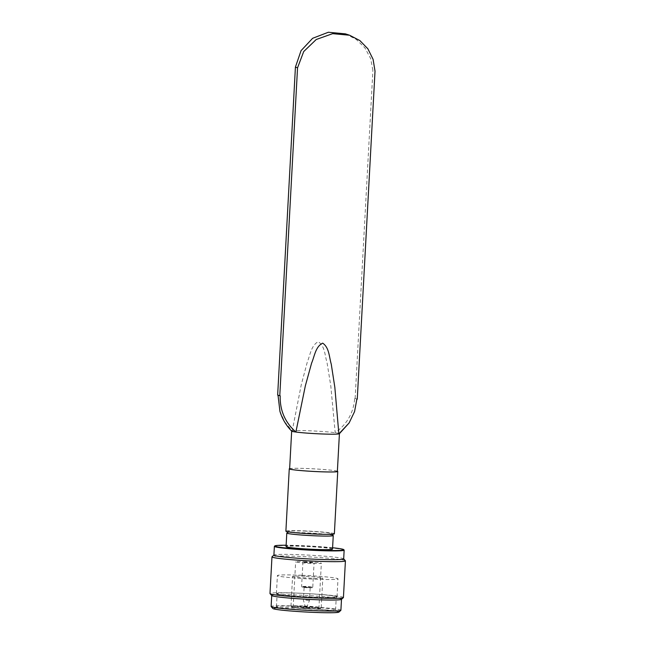<?xml version="1.0" encoding="UTF-8"?>
<svg xmlns="http://www.w3.org/2000/svg" width="645" height="645" viewBox="0 0 645 645"><rect width="100%" height="100%" fill="white"/><g stroke="black" fill="none" stroke-linecap="round" stroke-linejoin="round"><path stroke-width="0.48" stroke-dasharray="3.23 2.42" d="M337.383 471.205A24.276 1.314 3.1 0 0 308.826 468.593A24.276 1.314 3.1 0 0 289.637 468.617M334.36 533.786A24.276 1.314 3.1 0 0 305.448 530.932A24.276 1.314 3.1 0 0 285.888 531.166M305.996 531.117A21.422 1.161 3.1 0 0 288.767 531.254A21.422 1.161 3.1 0 0 310.06 533.633A21.422 1.161 3.1 0 0 331.49 533.568A21.422 1.161 3.1 0 0 305.996 531.117M333.223 535.495A23.26 1.258 3.1 0 0 305.545 532.826A23.26 1.258 3.1 0 0 286.832 532.988M332.514 549.137A23.26 1.258 3.1 0 0 304.811 546.396A23.26 1.258 3.1 0 0 286.058 546.621M332.594 547.75A34.572 1.87 3.1 0 0 302.634 545.678A34.572 1.87 3.1 0 0 286.138 545.235M344.108 550.032A34.943 1.895 3.1 0 0 302.545 546.025A34.943 1.895 3.1 0 0 274.439 546.259M343.68 558.925A34.943 1.895 3.1 0 0 343.632 558.812A34.943 1.895 3.1 0 0 302.07 554.805A34.943 1.895 3.1 0 0 273.964 555.039A34.943 1.895 3.1 0 0 273.907 555.143M345.373 560.739A36.781 1.991 3.1 0 0 301.61 556.522A36.781 1.991 3.1 0 0 272.029 556.772M343.43 597.528A36.781 1.991 3.1 0 0 299.627 593.198A36.781 1.991 3.1 0 0 269.981 593.545M341.439 599.358A34.943 1.895 3.1 0 0 341.495 599.261A34.943 1.895 3.1 0 0 299.885 595.141A34.943 1.895 3.1 0 0 271.722 595.48A34.943 1.895 3.1 0 0 271.763 595.585M340.899 610.275A34.943 1.895 3.1 0 0 299.288 606.163A34.943 1.895 3.1 0 0 271.126 606.494M338.907 612.105A33.097 1.79 3.1 0 0 299.538 608.114A33.097 1.79 3.1 0 0 272.908 608.525M299.861 608.219A31.444 1.701 3.1 0 0 274.568 608.428A31.444 1.701 3.1 0 0 305.819 611.92A31.444 1.701 3.1 0 0 337.271 611.823A31.444 1.701 3.1 0 0 299.861 608.219M300.312 606.502A29.605 1.604 3.1 0 0 276.495 606.703A29.605 1.604 3.1 0 0 276.447 606.784A29.605 1.604 3.1 0 0 305.923 609.985A29.605 1.604 3.1 0 0 335.577 609.985A29.605 1.604 3.1 0 0 335.537 609.896A29.605 1.604 3.1 0 0 300.312 606.502M301.03 593.295A29.605 1.604 3.1 0 0 277.165 593.585A29.605 1.604 3.1 0 0 306.641 596.786A29.605 1.604 3.1 0 0 336.287 596.786A29.605 1.604 3.1 0 0 301.03 593.295M300.884 593.255A30.339 1.645 3.1 0 0 276.431 593.545A30.339 1.645 3.1 0 0 306.641 596.827A30.339 1.645 3.1 0 0 337.029 596.827A30.339 1.645 3.1 0 0 300.884 593.255M301.86 575.284A30.339 1.645 3.1 0 0 277.398 575.574A30.339 1.645 3.1 0 0 307.609 578.855A30.339 1.645 3.1 0 0 337.996 578.855A30.339 1.645 3.1 0 0 301.86 575.284M304.787 576.251A15.133 0.822 3.1 0 0 292.588 576.396A15.133 0.822 3.1 0 0 307.657 578.033A15.133 0.822 3.1 0 0 322.814 578.033A15.133 0.822 3.1 0 0 304.787 576.251M303.174 605.953A15.133 0.822 3.1 0 0 290.976 606.098A15.133 0.822 3.1 0 0 291 606.147A15.133 0.822 3.1 0 0 306.044 607.735A15.133 0.822 3.1 0 0 321.178 607.784A15.133 0.822 3.1 0 0 321.202 607.735A15.133 0.822 3.1 0 0 303.174 605.953M303.327 607.122A14.029 0.758 3.1 0 0 292.04 607.3A14.029 0.758 3.1 0 0 305.988 608.775A14.029 0.758 3.1 0 0 320.017 608.816A14.029 0.758 3.1 0 0 303.327 607.122M303.553 607.203A12.876 0.701 3.1 0 0 293.177 607.324A12.876 0.701 3.1 0 0 305.996 608.719A12.876 0.701 3.1 0 0 318.888 608.711A12.876 0.701 3.1 0 0 303.553 607.203M306.012 561.731A12.876 0.701 3.1 0 0 295.644 561.851A12.876 0.701 3.1 0 0 308.455 563.246A12.876 0.701 3.1 0 0 321.347 563.246A12.876 0.701 3.1 0 0 306.012 561.731M307.415 562.19L302.916 562.247L308.479 562.851L314.075 562.851L307.415 562.19M306.109 586.394L301.61 586.466L307.165 587.055L312.769 587.055L306.109 586.394M306.206 587.176L302.303 587.232L307.133 587.748L311.986 587.756L306.206 587.176M306.56 587.289L310.172 587.643L306.56 587.289M305.867 600.124L309.479 600.487L305.867 600.124M305.948 607.614L306.601 607.679L305.948 607.614M337.367 471.431A23.905 1.298 3.1 0 0 308.899 468.617A23.905 1.298 3.1 0 0 289.629 468.842M339.367 433.73A23.905 1.298 3.1 0 0 339.415 433.658A23.905 1.298 3.1 0 0 335.198 432.69A23.905 1.298 3.1 0 0 310.938 430.844A23.905 1.298 3.1 0 0 292.225 430.828A23.905 1.298 3.1 0 0 291.677 431.07A23.905 1.298 3.1 0 0 291.709 431.15M279.93 411.317L284.751 421.975L292.225 430.828L301.296 384.63L307.342 361.926C310.164 355.145 311.116 345.543 318.154 341.713C324.935 345.72 324.846 355.589 327.023 362.579L330.788 385.791L335.198 432.69C347.026 424.281 353.533 412.856 354.71 398.408A39.538 2.145 -176.9 0 1 356.193 398.787A39.538 2.145 -176.9 0 1 356.878 399.126M354.71 398.408A139.062 7.538 -176.9 0 1 355.129 398.433L357.257 399.142M280.196 395.804A39.538 2.145 -176.9 0 1 278.713 395.433A39.538 2.145 -176.9 0 1 278.027 395.087A139.062 7.538 -176.9 0 0 277.656 395.079M345.406 33.854L356.193 39.361L364.885 47.843L370.657 58.534L372.891 70.474L375.019 71.176M355.129 398.433L372.891 70.474M288.767 531.254L288.113 531.843M331.49 533.568L332.07 534.221M276.495 606.703L274.568 608.428M335.537 609.896L337.271 611.823M335.577 609.985L336.287 596.786M276.447 606.784L277.165 593.585M337.029 596.827L337.996 578.855M276.431 593.545L277.398 575.574M321.202 607.735L322.814 578.033M290.976 606.098L292.588 576.396M320.017 608.816L321.178 607.784M292.04 607.3L291 606.147M318.888 608.711L321.347 563.246M293.177 607.324L295.644 561.851M312.769 587.055L314.075 562.851M302.303 587.232L301.61 586.466L302.916 562.247M311.986 587.756L312.761 587.071M306.601 607.679L309.479 600.487L310.172 587.643M305.504 607.622L303.416 600.156L304.118 587.321"/><path stroke-width="0.97" d="M289.637 468.617A24.276 1.314 3.1 0 0 289.258 468.826A24.276 1.314 3.1 0 0 313.43 471.447A24.276 1.314 3.1 0 0 337.738 471.447A24.276 1.314 3.1 0 0 337.383 471.205M289.258 468.826L285.888 531.166A24.276 1.314 3.1 0 0 310.052 533.794A24.276 1.314 3.1 0 0 334.36 533.786L337.738 471.447M288.113 531.843L286.832 532.988A23.26 1.258 3.1 0 0 286.799 533.052A23.26 1.258 3.1 0 0 309.955 535.568A23.26 1.258 3.1 0 0 333.255 535.568A23.26 1.258 3.1 0 0 333.223 535.495L332.07 534.221M286.799 533.052L286.058 546.621A23.26 1.258 3.1 0 0 309.221 549.137A23.26 1.258 3.1 0 0 332.514 549.137L333.255 535.568M286.138 545.235A34.572 1.87 3.1 0 0 274.826 545.912A34.572 1.87 3.1 0 0 309.189 549.75A34.572 1.87 3.1 0 0 343.761 549.645A34.572 1.87 3.1 0 0 332.594 547.75M274.826 545.912L274.439 546.259A34.943 1.895 3.1 0 0 274.383 546.355A34.943 1.895 3.1 0 0 309.165 550.137A34.943 1.895 3.1 0 0 344.156 550.137A34.943 1.895 3.1 0 0 344.108 550.032L343.761 549.645M274.383 546.355L273.907 555.143A34.943 1.895 3.1 0 0 308.689 558.925A34.943 1.895 3.1 0 0 343.68 558.925L344.156 550.137M273.907 555.087L272.029 556.772A36.781 1.991 3.1 0 0 271.972 556.877A36.781 1.991 3.1 0 0 308.584 560.852A36.781 1.991 3.1 0 0 345.422 560.852A36.781 1.991 3.1 0 0 345.373 560.739L343.688 558.868M271.972 556.877L269.981 593.545A36.781 1.991 3.1 0 0 270.029 593.658A36.781 1.991 3.1 0 0 306.601 597.528A36.781 1.991 3.1 0 0 343.374 597.633A36.781 1.991 3.1 0 0 343.43 597.528L345.422 560.852M270.029 593.658L271.763 595.585A34.943 1.895 3.1 0 0 306.504 599.261A34.943 1.895 3.1 0 0 341.439 599.358L343.374 597.633M271.714 595.529L271.126 606.494A34.943 1.895 3.1 0 0 271.166 606.598A34.943 1.895 3.1 0 0 305.907 610.275A34.943 1.895 3.1 0 0 340.842 610.372A34.943 1.895 3.1 0 0 340.899 610.275L341.495 599.31M271.166 606.598L272.908 608.525A33.097 1.79 3.1 0 0 305.819 612.008A33.097 1.79 3.1 0 0 338.907 612.105L340.842 610.372M291.669 431.11L289.629 468.842A23.905 1.298 3.1 0 0 310.898 471.285A23.905 1.298 3.1 0 0 336.819 471.672A23.905 1.298 3.1 0 0 337.367 471.431L339.415 433.698M278.019 395.2L279.93 411.317C282.236 418.887 286.162 425.507 291.709 431.15A23.905 1.298 3.1 0 0 295.886 432.037A23.905 1.298 3.1 0 0 320.146 433.892A23.905 1.298 3.1 0 0 338.867 433.9A23.905 1.298 3.1 0 0 339.367 433.73L349.106 422.975L338.867 433.9L334.828 387.242L331.256 364.159C329.184 357.193 329.264 347.566 322.677 343.148C315.494 346.55 314.518 356.363 311.6 363.119L305.343 385.839L295.886 432.037C285.034 422.402 279.809 410.325 280.196 395.804A139.062 7.538 -176.9 0 1 279.777 395.78L277.656 395.079L295.418 67.112L297.538 67.814L279.777 395.78M297.538 67.814L303.706 51.56L316.235 39.498L332.635 33.661L349.59 35.233L359.87 40.571L367.9 48.835L373.092 59.34L375.019 71.176L357.257 399.142A139.062 7.538 -176.9 0 1 356.878 399.126L354.557 411.615L349.106 422.975M295.418 67.112L301.038 50.681L312.632 38.297L328.345 32.25L345.406 33.854L349.429 35.185"/></g></svg>
